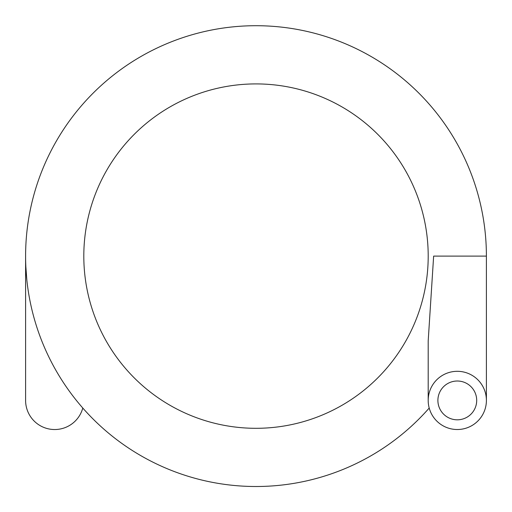 <?xml version="1.0" encoding="UTF-8"?>
<svg xmlns="http://www.w3.org/2000/svg" width="512" height="512" viewBox="0 0 512 512"><rect width="100%" height="100%" fill="white"/><g stroke="black" fill="none" stroke-linecap="round" stroke-linejoin="round"><path stroke-width="0.77" d="M83.808 256.109A172.192 172.192 0 0 1 342.099 106.982A172.192 172.192 0 0 1 342.099 405.235A172.192 172.192 0 0 1 83.808 256.109M429.21 408.038A230.4 230.4 0 0 1 25.6 256.109A230.4 230.4 0 0 1 256 25.709A230.4 230.4 0 0 1 486.4 256.109L486.4 400.41M486.4 256.109L433.645 256.109L428.192 340.934L428.192 400.41A29.101 29.101 0 0 0 471.846 425.619A29.101 29.101 0 0 0 471.846 375.206A29.101 29.101 0 0 0 428.192 400.41M26.816 279.738L25.837 266.573M437.894 400.41A19.405 19.405 0 0 0 466.995 417.216A19.405 19.405 0 0 0 466.995 383.61A19.405 19.405 0 0 0 437.894 400.41M82.79 408.038A29.101 29.101 0 0 1 25.6 400.41L25.6 256.109"/></g></svg>
